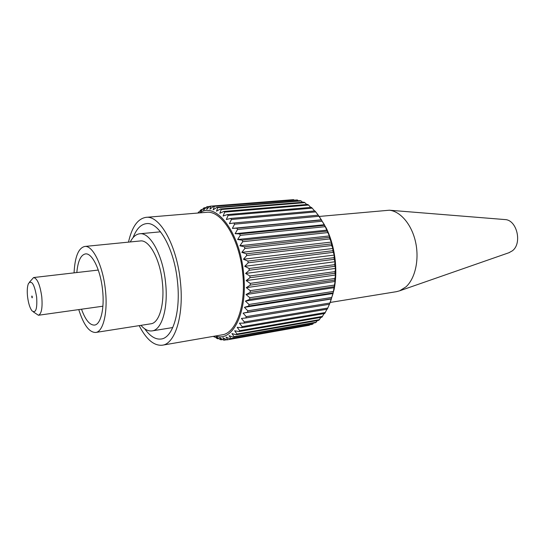 <?xml version="1.0" encoding="UTF-8"?>
<svg xmlns="http://www.w3.org/2000/svg" width="545" height="545" viewBox="0 0 545 545"><rect width="100%" height="100%" fill="white"/><g stroke="black" fill="none" stroke-linecap="round" stroke-linejoin="round"><path stroke-width="0.82" d="M319.602 217.046L326.257 228.055C331.074 238.09 334.099 249.276 335.339 261.62C336.245 271.465 335.836 280.736 334.112 289.436L330.495 301.651M234.582 224.186L232.374 228.396L236.857 228.171L237.538 229.493L235.12 233.703L239.643 233.914L240.27 235.358L237.634 239.521L242.171 240.147L242.736 241.708L239.875 245.768L244.405 246.81L244.896 248.459L241.823 252.369L246.32 253.813L246.722 255.53L243.445 259.243L247.873 261.069L248.193 262.826L244.712 266.301L249.058 268.481L249.283 270.259L245.611 273.447L249.848 275.947L249.978 277.725L246.136 280.593L250.237 283.373L250.271 285.13L246.279 287.644L250.223 290.669L250.162 292.379L246.033 294.504L249.808 297.727L249.651 299.368L245.407 301.099L248.997 304.464L248.745 306.017L244.419 307.326L247.805 310.8L247.471 312.244L243.077 313.13L246.258 316.652L245.836 317.967L329.5 304.26L333.05 293.517L335.073 281.458L334.685 280.089L335.475 275.021L334.943 273.277L335.468 268.419L334.657 264.652L335.039 261.743L334.153 259.325L334.194 255.067L332.797 250.714L332.954 248.486L331.653 245.529L331.326 242.075L329.807 238.921L329.337 235.93L324.384 224.717L318.273 215.173L233.846 223L234.582 224.186L319.057 216.27M245.836 317.967L241.401 318.43L244.371 321.952L243.874 323.13L327.266 309.165L329.425 304.267M243.874 323.13L239.425 323.171L242.178 326.653L241.605 327.674L324.718 313.504L326.939 309.219M241.605 327.674L237.17 327.307L239.705 330.692L239.078 331.558L321.884 317.224L324.105 313.607M239.078 331.558L234.67 330.788L236.993 334.044L236.312 334.739L318.811 320.29L320.944 317.388M236.312 334.739L231.959 333.588L234.071 336.674L233.349 337.192L315.535 322.688L317.49 320.521M233.349 337.192L229.07 335.693L230.985 338.568L230.228 338.908L312.101 324.391L313.763 323.001M230.228 338.908L226.046 337.083L227.769 339.719L226.986 339.882L308.545 325.392L309.778 324.8M215.527 335.986C232.667 342.635 247.9 312.299 243.622 273.617C239.977 231.952 215.745 201.057 199.77 212.884M213.783 336.285L214.383 337.035L213.381 336.354M226.986 339.882L222.912 337.764L224.465 340.128L223.668 340.114L219.717 337.73L221.107 339.801L220.303 339.617L216.494 337.008L217.734 338.765L216.93 338.411L214.076 336.231M144.732 328.805C150.086 336.333 155.577 339.733 161.197 339.01C172.813 337.805 180.831 311.849 177.5 281.751C174.414 249.106 158.908 221.549 146.428 223.634C140.801 224.356 136.352 229.029 133.062 237.661M139.179 325.631C146.319 339.481 154.051 346.007 162.383 345.196L222.115 334.841C236.074 333.227 246.197 305.541 242.743 273.624C239.637 238.989 221.488 210.016 206.432 212.325L146.012 217.353C137.749 218.668 131.904 226.931 128.491 242.13M162.383 345.196C175.183 343.827 184.101 315.167 180.409 281.772C176.989 245.543 159.787 215.084 146.012 217.353M217.734 338.765L218.777 338.581M214.383 337.035L214.982 336.933M197.631 213.061L199.211 211.91M198.36 213L200.703 210.023L202.481 209.403M201.398 209.491L200.635 211.521L203.673 208.054L206.044 207.55M204.409 207.679L203.585 210.057L206.821 206.773L209.893 206.385M293.571 199.647L210.097 206.208L293.571 199.647L294.082 199.988M297.291 199.94L213.483 206.385L297.291 199.94L298.394 200.771M301.051 200.935L300.152 200.635L216.944 207.304L217.775 207.638L301.051 200.935L302.618 202.277M304.825 202.645L303.926 202.175L220.425 208.987L221.256 209.498L304.825 202.645L306.74 204.491M308.552 205.056L307.673 204.416L223.9 211.419L224.724 212.107L308.552 205.056L310.739 207.4M312.203 208.149L311.338 207.345L227.326 214.587L228.13 215.445L312.203 208.149L314.581 210.976M315.719 211.896L314.894 210.942L230.651 218.456L231.427 219.485L315.719 211.896L318.219 215.18M236.857 228.171L321.455 219.989M237.538 229.493L322.177 221.222M239.643 233.914L324.377 225.337M240.27 235.358L325.031 226.686M242.171 240.147L327.007 231.162M242.736 241.708L327.586 232.613M244.405 246.81L329.309 237.382M244.896 248.459L329.807 238.921M246.32 253.813L331.244 243.928M246.722 255.53L331.653 245.529M247.873 261.069L332.797 250.714M248.193 262.826L333.111 252.362M249.058 268.481L333.942 257.656M249.283 270.259L334.153 259.325M249.848 275.947L334.657 264.652M249.978 277.725L334.766 266.328M250.237 283.373L334.943 271.628M250.271 285.13L334.943 273.277M250.223 290.669L334.787 278.481M250.162 292.379L334.685 280.089M249.808 297.727L334.201 285.124M249.651 299.368L333.996 286.67M248.997 304.464L333.193 291.48M248.745 306.017L332.893 292.944M247.805 310.8L331.782 297.461M247.471 312.244L331.387 298.83M246.258 316.652L329.984 303.006M244.371 321.952L327.831 308.041M242.178 326.653L325.351 312.523M239.705 330.692L322.586 316.393M236.993 334.044L319.568 319.622M234.071 336.674L316.332 322.177M230.985 338.568L312.932 324.043M227.769 339.719L309.397 325.222M224.465 340.128L226.693 339.733M221.107 339.801L222.68 339.521M231.427 219.485L229.431 223.648L233.846 223M228.13 215.445L226.332 219.512L230.651 218.456M224.724 212.107L223.116 216.038L227.326 214.587M221.256 209.498L219.819 213.252L223.9 211.419M217.775 207.638L216.494 211.174L220.425 208.987M214.308 206.535L213.17 209.818L216.944 207.304M210.901 206.18L209.886 209.185L213.483 206.385M207.591 206.569L206.678 209.266L210.097 206.208M198.571 211.964L198.114 213.02M243.077 313.13L331.469 298.987M244.419 307.326L333.05 293.517M245.407 301.099L334.262 287.651M246.033 294.504L335.073 281.458M246.279 287.644L335.475 275.021M246.136 280.593L335.468 268.419M245.611 273.447L335.039 261.743M244.712 266.301L334.194 255.067M243.445 259.243L332.954 248.486M241.823 252.369L331.326 242.075M239.875 245.768L329.337 235.93M237.634 239.521L327.014 230.119M235.12 233.703L324.384 224.717M232.374 228.396L321.489 219.785M32.319 296.93L31.917 295.969L31.753 296.896L32.155 297.856L32.319 296.93M27.55 296.644C28.381 303.265 29.866 308 32.005 310.848C35.793 313.538 37.346 308.988 36.651 297.189C34.485 284.483 31.767 279.898 28.497 283.441C27.27 286.329 26.95 290.73 27.55 296.644M29.512 282.112L33.599 277.548C37.305 278.366 40.03 284.769 41.767 296.759C42.66 307.707 41.549 313.872 38.429 315.255L33.32 311.876M140.964 325.351C144.691 329.562 148.417 331.408 152.144 330.89C161.831 329.936 168.398 307.993 165.578 282.705C162.969 255.298 150.107 231.993 139.711 233.778C135.977 234.214 132.837 236.946 130.289 241.953M81.512 309.213C85.408 319.963 89.741 325.256 94.51 325.086C100.764 324.561 104.667 308.47 102.562 289.974C100.566 269.959 92.078 252.662 85.401 253.916C80.742 254.951 77.88 261.164 76.818 272.548M78.766 309.601C83.603 324.895 89.244 332.518 95.702 332.464L150.911 323.791C159.229 322.987 164.801 304.205 162.396 282.671C160.175 259.345 149.221 239.412 140.31 240.958L84.693 246.469C78.432 248.05 74.89 256.845 74.066 272.868M95.702 332.464C103.216 331.816 107.958 312.455 105.41 290.063C102.998 265.817 92.718 244.978 84.693 246.469M508.948 252.716L512.375 250.809C522.451 243.445 516.96 219.969 505.147 219.581L504.704 219.546M330.195 302.448L396.392 291.684L399.683 290.805L405.977 286.854C415.222 278.515 419.452 259.57 415.583 242.089C411.768 224.588 400.534 211.331 389.362 210.213L319.179 216.454M334.112 289.436L333.131 291.786M326.257 228.055L324.711 226.025M172.772 327.545L152.144 330.89M102.903 306.208L38.429 315.255M98.277 270.061L33.599 277.548M160.516 231.816L139.711 233.778M509.371 252.573L399.683 290.805M505.147 219.581L389.362 210.213"/></g></svg>

